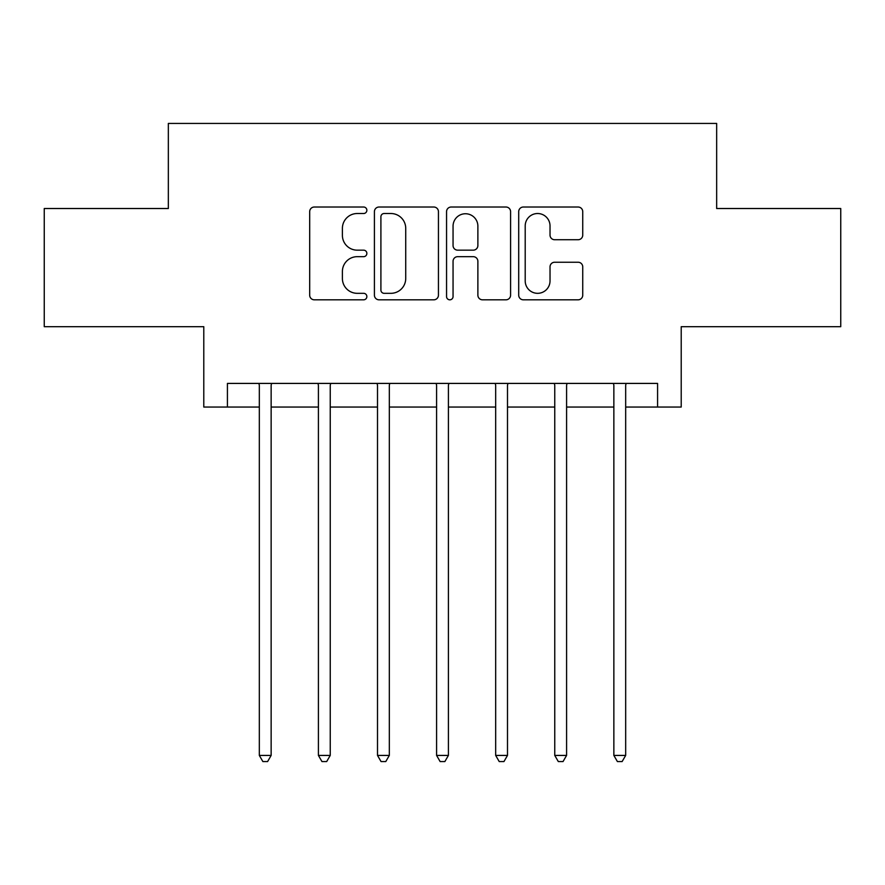 <?xml version="1.0" encoding="UTF-8"?>
<svg xmlns="http://www.w3.org/2000/svg" width="885" height="885" viewBox="0 0 885 885"><rect width="100%" height="100%" fill="white"/><g stroke="black" fill="none" stroke-linecap="round" stroke-linejoin="round"><path stroke-width="1.33" d="M366.866 210.265A3.252 3.252 0 0 0 363.624 207.024L314.319 207.024A4.635 4.635 0 0 0 309.684 211.659L309.684 295.181A4.635 4.635 0 0 0 314.319 299.816L363.624 299.816A3.252 3.252 0 0 0 366.866 296.575A3.252 3.252 0 0 0 363.624 293.322L357.241 293.322A14.846 14.846 0 0 1 342.395 278.476L342.395 271.518A14.846 14.846 0 0 1 357.241 256.672L363.624 256.672A3.252 3.252 0 0 0 366.866 253.42A3.252 3.252 0 0 0 363.624 250.167L357.241 250.167A14.846 14.846 0 0 1 342.395 235.321L342.395 228.363A14.846 14.846 0 0 1 357.241 213.517L363.624 213.517A3.252 3.252 0 0 0 366.866 210.265M578.104 239.735A4.635 4.635 0 0 0 582.739 235.089L582.739 211.659A4.635 4.635 0 0 0 578.104 207.024L523.345 207.024A4.635 4.635 0 0 0 518.71 211.659L518.71 295.181A4.635 4.635 0 0 0 523.345 299.816L578.104 299.816A4.635 4.635 0 0 0 582.739 295.181L582.739 266.872A4.635 4.635 0 0 0 578.104 262.237L554.674 262.237A4.635 4.635 0 0 0 550.027 266.872L550.027 280.91A12.412 12.412 0 0 1 537.615 293.322A12.412 12.412 0 0 1 525.203 280.91L525.203 225.929A12.412 12.412 0 0 1 537.615 213.517A12.412 12.412 0 0 1 550.027 225.929L550.027 235.089A4.635 4.635 0 0 0 554.674 239.735L578.104 239.735M227.423 407.045L227.423 383.415L657.577 383.415L657.577 407.045L681.218 407.045L681.218 326.687L840.75 326.687L840.75 208.517L716.662 208.517L716.662 123.424L168.338 123.424L168.338 208.517L44.25 208.517L44.25 326.687L203.782 326.687L203.782 407.045L259.327 407.045M438.44 211.659A4.635 4.635 0 0 0 433.805 207.024L379.045 207.024A4.635 4.635 0 0 0 374.41 211.659L374.41 295.181A4.635 4.635 0 0 0 379.045 299.816L433.805 299.816A4.635 4.635 0 0 0 438.44 295.181L438.44 211.659M451.195 207.024L505.954 207.024A4.635 4.635 0 0 1 510.59 211.659L510.59 295.181A4.635 4.635 0 0 1 505.954 299.816L482.524 299.816A4.635 4.635 0 0 1 477.878 295.181L477.878 261.307A4.635 4.635 0 0 0 473.243 256.672L457.7 256.672A4.635 4.635 0 0 0 453.054 261.307L453.054 296.575A3.252 3.252 0 0 1 449.812 299.816A3.252 3.252 0 0 1 446.56 296.575L446.56 211.659A4.635 4.635 0 0 1 451.195 207.024M271.142 407.045L318.412 407.045M330.238 407.045L377.508 407.045M389.323 407.045L436.593 407.045M448.407 407.045L495.677 407.045M507.492 407.045L554.762 407.045M566.588 407.045L613.858 407.045M625.673 407.045L657.577 407.045M384.156 213.517A3.252 3.252 0 0 0 380.904 216.77L380.904 290.07A3.252 3.252 0 0 0 384.156 293.322L390.882 293.322A14.846 14.846 0 0 0 405.728 278.476L405.728 228.363A14.846 14.846 0 0 0 390.882 213.517L384.156 213.517M477.878 226.162A12.412 12.412 0 0 0 465.466 213.75A12.412 12.412 0 0 0 453.054 226.162L453.054 245.532A4.635 4.635 0 0 0 457.7 250.167L473.243 250.167A4.635 4.635 0 0 0 477.878 245.532L477.878 226.162M271.728 383.415L271.485 384.013A4.724 4.724 0 0 0 271.142 385.772L271.142 755.425L259.327 755.425L259.327 385.772A4.724 4.724 0 0 0 258.984 384.013L258.741 383.415M271.142 755.425L267.602 761.576L262.878 761.576L259.327 755.425M330.813 383.415L330.581 384.013A4.724 4.724 0 0 0 330.238 385.772L330.238 755.425L318.412 755.425L318.412 385.772A4.724 4.724 0 0 0 318.069 384.013L317.837 383.415M330.238 755.425L326.687 761.576L321.963 761.576L318.412 755.425M389.909 383.415L389.666 384.013A4.724 4.724 0 0 0 389.323 385.772L389.323 755.425L377.508 755.425L377.508 385.772A4.724 4.724 0 0 0 377.165 384.013L376.922 383.415M389.323 755.425L385.772 761.576L381.048 761.576L377.508 755.425M448.994 383.415L448.75 384.013A4.724 4.724 0 0 0 448.407 385.772L448.407 755.425L436.593 755.425L436.593 385.772A4.724 4.724 0 0 0 436.25 384.013L436.006 383.415M448.407 755.425L444.867 761.576L440.133 761.576L436.593 755.425M508.078 383.415L507.835 384.013A4.724 4.724 0 0 0 507.492 385.772L507.492 755.425L495.677 755.425L495.677 385.772A4.724 4.724 0 0 0 495.334 384.013L495.091 383.415M507.492 755.425L503.952 761.576L499.228 761.576L495.677 755.425M567.163 383.415L566.931 384.013A4.724 4.724 0 0 0 566.588 385.772L566.588 755.425L554.762 755.425L554.762 385.772A4.724 4.724 0 0 0 554.419 384.013L554.187 383.415M566.588 755.425L563.037 761.576L558.313 761.576L554.762 755.425M626.259 383.415L626.016 384.013A4.724 4.724 0 0 0 625.673 385.772L625.673 755.425L613.858 755.425L613.858 385.772A4.724 4.724 0 0 0 613.515 384.013L613.272 383.415M625.673 755.425L622.122 761.576L617.398 761.576L613.858 755.425"/></g></svg>
